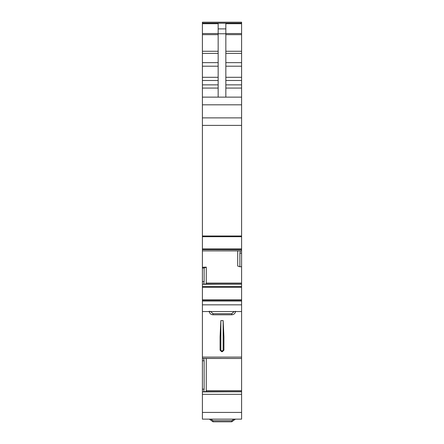 <?xml version="1.0" encoding="UTF-8"?>
<svg xmlns="http://www.w3.org/2000/svg" width="444" height="444" viewBox="0 0 444 444"><rect width="100%" height="100%" fill="white"/><g stroke="black" fill="none" stroke-linecap="round" stroke-linejoin="round"><path stroke-width="0.67" d="M206.249 391.619L206.294 358.475M241.597 394.333L202.403 394.333L202.403 389.16L204.135 389.16L204.135 360.772L203.635 358.408L241.597 358.475L241.597 419.136L202.403 419.136L202.403 412.426L241.597 412.426M241.597 358.469L203.707 358.469L241.597 358.475L241.597 311.544L202.403 311.544L202.403 357.093L241.597 357.093M204.135 389.16L203.635 391.891L241.597 391.747M204.101 391.619L241.597 391.619L203.735 391.747M202.403 394.333L202.403 412.426M241.597 22.2L202.403 22.2L241.597 22.2L241.597 253.185L239.865 253.185L240.365 250.816L202.403 250.888L240.265 250.882L202.403 250.888L202.403 249.617L241.597 249.617M202.403 22.2L202.403 33.539L218.159 33.539M218.159 97.131L218.159 23.699L202.403 23.699M218.159 28.893L225.841 28.893L225.841 23.699L241.597 23.699M202.403 33.539L202.403 97.131L241.597 97.131M202.403 97.131L202.403 117.876L241.597 117.876M202.403 117.876L202.403 235.997L241.597 235.997M202.403 249.617L202.403 236.708L241.597 236.708L202.403 236.708L202.403 235.997M204.135 267.998L202.403 268.059L202.403 267.277L206.294 267.138L204.135 267.998L204.135 281.574L203.635 284.299L241.597 284.027L241.597 266.694L239.865 266.755L239.865 253.185M241.597 266.694L241.597 253.185M237.707 250.888L237.707 266.05L239.865 266.755M206.294 267.138L206.249 284.027M202.403 267.277L202.403 250.888M204.101 284.027L241.597 284.027L241.597 299.866L202.403 299.866L202.403 287.301L241.597 287.301M202.403 268.059L202.403 287.301M202.403 299.866L202.403 300.194L241.597 300.194L241.597 299.866M241.597 300.194L241.597 311.544M202.403 300.194L202.403 311.544M220.846 320.607L220.846 350.161L221.617 350.932L221.617 351.692L222.383 351.692L223.92 350.15L223.92 336.863L223.154 320.607L220.846 320.607L220.08 336.863L220.08 350.15L221.617 351.687L222.383 351.687L223.92 350.15L223.154 350.161L222.383 350.932L222.383 351.609M203.635 358.408L202.403 358.408L202.403 357.093M202.403 358.408L202.403 389.16M220.08 343.823L220.08 337.29M225.841 28.893L225.841 97.131M220.846 350.161L220.08 350.15L221.617 351.687M233.96 419.136L231.768 420.718L231.768 421.8L235.425 419.136L231.768 421.8L212.998 421.8L209.34 419.136L212.998 421.8L212.998 420.718L210.811 419.136M231.768 313.703L231.768 314.785C233.949 314.602 235.226 313.431 235.598 311.277C235.242 313.414 233.971 314.585 231.768 314.785L212.998 314.785L212.998 313.703L231.768 313.703L234.066 311.599A1.537 0.455 5 0 0 235.187 311.544M210.695 311.544L209.168 311.277C209.524 313.414 210.8 314.585 212.998 314.785C210.817 314.602 209.546 313.431 209.168 311.277M206.294 390.67L241.597 390.67M203.707 391.78L241.597 391.78M202.403 391.891L203.635 391.891M202.403 23.205L241.597 23.205M225.841 33.539L241.597 33.539M225.841 34.66L241.597 34.66M225.841 51.265L241.597 51.265M225.841 53.397L241.597 53.397M225.841 62.648L241.597 62.648M225.841 66.195L241.597 66.195M225.841 77.3L241.597 77.3M225.841 80.503L241.597 80.503M225.841 84.86L241.597 84.86M225.841 88.062L241.597 88.062M202.403 104.817L241.597 104.817M202.403 125.386L241.597 125.386M202.403 248.94L241.597 248.94M241.597 250.816L240.365 250.816M206.294 283.078L241.597 283.078M203.735 284.154L241.597 284.154M203.707 284.188L241.597 284.188M202.403 286.524L241.597 286.524M202.403 284.299L203.635 284.299M202.403 301.054L241.597 301.054M202.403 304.839L241.597 304.839M204.135 360.772L202.403 360.772M220.846 321.179L220.846 343.823M218.159 33.783L225.841 33.783M202.403 281.574L204.135 281.574M221.617 350.932L222.383 350.932M223.154 320.607L223.154 350.161M202.403 34.66L218.159 34.66M202.403 51.265L218.159 51.265M202.403 53.397L218.159 53.397M202.403 62.648L218.159 62.648M202.403 66.195L218.159 66.195M202.403 77.3L218.159 77.3M202.403 80.503L218.159 80.503M202.403 84.86L218.159 84.86M202.403 88.062L218.159 88.062M231.768 420.718L212.998 420.718M212.998 313.703L210.7 311.599M202.403 23.121L241.597 23.121"/></g></svg>
